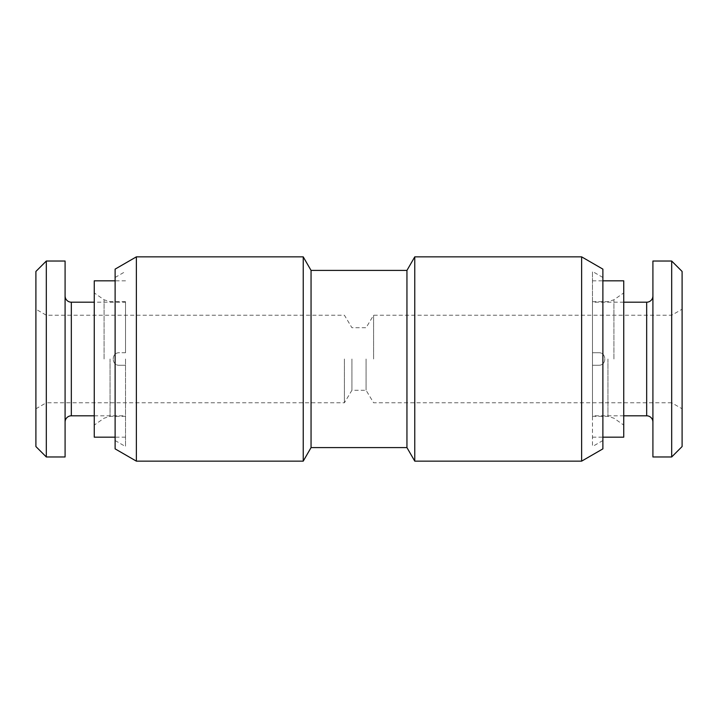 <?xml version="1.0" encoding="UTF-8"?>
<svg xmlns="http://www.w3.org/2000/svg" width="718" height="718" viewBox="0 0 718 718"><rect width="100%" height="100%" fill="white"/><g stroke="black" fill="none" stroke-linecap="round" stroke-linejoin="round"><path stroke-width="0.54" stroke-dasharray="3.59 2.69" d="M351.928 359L351.928 390.269L351.928 359M344.407 359L344.407 402.771L344.407 359M366.072 359L366.072 390.269L366.072 359M373.593 359L373.593 315.229L373.593 359M592.467 365.256L592.467 359L592.467 365.256L598.722 365.256C606.988 365.552 606.575 352.224 598.722 352.744C606.575 352.215 606.988 365.525 598.722 365.256C606.997 365.525 606.566 352.206 598.722 352.744C606.575 352.224 606.988 365.552 598.722 365.256L592.467 365.256L592.467 415.803L592.467 365.256L598.722 365.256L592.467 365.256M592.467 352.744L598.722 352.744L592.467 352.744L592.467 359L592.467 271.449L592.467 446.551L592.467 280.828L592.467 416.323L592.467 301.677L592.467 359L592.467 302.197L592.467 352.744L598.722 352.744L592.467 352.744M35.9 309.207L35.9 408.793L35.9 309.207L46.32 315.229L344.407 315.229L351.928 327.731L366.072 327.731L373.593 315.229L671.68 315.229L682.1 309.207L682.1 408.793L682.1 309.207M35.9 408.793L46.32 402.771L46.32 315.229L46.32 402.771L344.407 402.771L351.928 390.269L366.072 390.269L373.593 402.771L671.68 402.771L671.68 315.229L671.68 402.771L682.1 408.793M602.887 269.133L602.887 448.867M581.634 256.856L581.634 461.144M136.366 461.144L136.366 256.856M303.229 461.144L303.229 256.856M414.771 461.144L414.771 256.856M311.056 447.592L311.056 270.408M115.113 448.867L115.113 269.133M125.533 359L125.533 446.551L125.533 359M125.533 302.197L125.533 352.744L125.533 302.197L94.264 302.197M94.264 280.828L94.264 437.172M125.533 352.744L119.278 352.744C111.012 352.448 111.425 365.776 119.278 365.256C111.425 365.776 111.012 352.448 119.278 352.744C111.003 352.475 111.434 365.794 119.278 365.256C111.425 365.785 111.012 352.475 119.278 352.744L125.533 352.744M125.533 365.256L119.278 365.256L125.533 365.256M94.264 415.803L125.533 415.803M65.087 295.942L65.087 422.058L65.087 295.942M65.087 261.029L65.087 456.971M46.32 261.029L46.32 456.971M35.9 271.449L35.9 446.551M406.944 270.408L406.944 447.592M623.736 280.828L623.736 437.172M623.736 302.197L592.467 302.197M623.736 415.803L592.467 415.803M652.913 422.058L652.913 295.942L652.913 422.058M652.913 456.971L652.913 261.029M671.68 456.971L671.68 261.029M682.1 446.551L682.1 271.449M110.06 359L110.06 416.323L110.06 359M104.083 359L104.083 299.792L104.083 359M71.333 302.197L71.333 415.803M607.94 359L607.94 416.323L607.94 359M613.917 359L613.917 299.792L613.917 359M646.667 415.803L646.667 302.197M602.887 277.471L592.467 271.449M602.887 440.529L592.467 446.551M115.113 440.529L125.533 446.551M115.113 277.471L125.533 271.449M125.533 416.323L110.06 416.323L104.083 418.208L94.264 425.083M125.533 301.677L110.06 301.677L104.083 299.792L94.264 292.917M125.533 437.172L115.113 437.172M125.533 280.828L115.113 280.828M592.467 416.323L607.94 416.323L613.917 418.208L623.736 425.083M592.467 301.677L607.94 301.677L613.917 299.792L623.736 292.917M592.467 437.172L602.887 437.172M592.467 280.828L602.887 280.828"/><path stroke-width="1.08" d="M602.887 359L602.887 448.867L581.634 461.144L581.634 256.856L602.887 269.133L602.887 359M136.366 256.856L136.366 461.144L303.229 461.144L303.229 256.856L136.366 256.856L115.113 269.133L115.113 448.867L136.366 461.144M414.771 461.144L406.944 447.592L406.944 270.408L414.771 256.856L414.771 461.144L581.634 461.144M406.944 270.408L311.056 270.408L311.056 447.592L303.229 461.144M115.113 437.172L94.264 437.172L94.264 280.828L115.113 280.828M65.087 422.058A6.256 6.256 0 0 1 71.333 415.803L94.264 415.803M65.087 295.942A6.256 6.256 0 0 0 71.333 302.197L94.264 302.197M65.087 261.029L65.087 456.971L46.32 456.971L46.32 261.029L65.087 261.029M46.32 261.029L35.9 271.449L35.9 446.551L46.32 456.971M602.887 280.828L623.736 280.828L623.736 437.172L602.887 437.172M652.913 295.942A6.256 6.256 0 0 1 646.667 302.197L623.736 302.197M652.913 422.058A6.256 6.256 0 0 0 646.667 415.803L623.736 415.803M652.913 456.971L652.913 261.029L671.68 261.029L671.68 456.971L652.913 456.971M671.68 456.971L682.1 446.551L682.1 271.449L671.68 261.029M71.333 302.197L71.333 415.803M646.667 415.803L646.667 302.197M414.771 256.856L581.634 256.856M311.056 270.408L303.229 256.856M406.944 447.592L311.056 447.592"/></g></svg>
